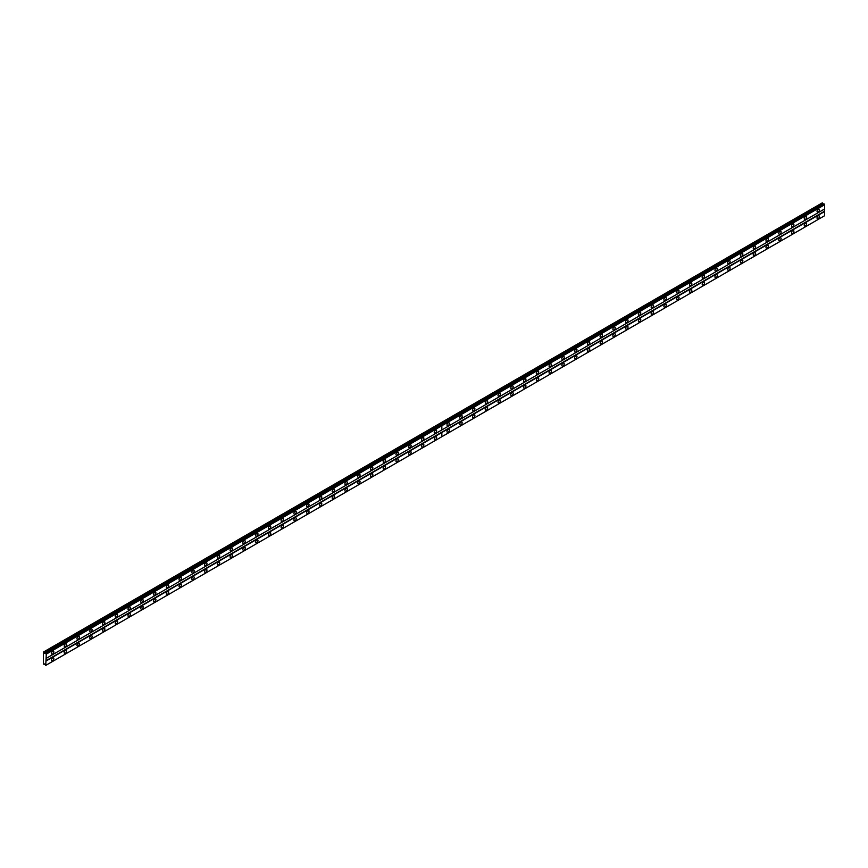 <?xml version="1.0" encoding="UTF-8"?>
<svg xmlns="http://www.w3.org/2000/svg" width="868" height="868" viewBox="0 0 868 868"><rect width="100%" height="100%" fill="white"/><g stroke="black" fill="none" stroke-linecap="round" stroke-linejoin="round"><path stroke-width="1.3" d="M435.432 433.002A1.693 0.977 120 0 0 436.539 431.504A1.693 0.977 120 0 0 436.279 430.148A1.693 0.977 120 0 0 435.432 430.235A1.693 0.977 120 0 0 434.325 431.721A1.693 0.977 120 0 0 434.586 433.078A1.693 0.977 120 0 0 435.432 433.002M422.673 440.369A1.693 0.977 120 0 0 423.779 438.872A1.693 0.977 120 0 0 423.519 437.515A1.693 0.977 120 0 0 422.673 437.602A1.693 0.977 120 0 0 421.566 439.089A1.693 0.977 120 0 0 421.826 440.445A1.693 0.977 120 0 0 422.673 440.369M409.913 447.736A1.693 0.977 120 0 0 411.02 446.239A1.693 0.977 120 0 0 410.759 444.883A1.693 0.977 120 0 0 409.913 444.969A1.693 0.977 120 0 0 408.806 446.456A1.693 0.977 120 0 0 409.067 447.812A1.693 0.977 120 0 0 409.913 447.736M397.153 455.103A1.693 0.977 120 0 0 398.26 453.606A1.693 0.977 120 0 0 398 452.25A1.693 0.977 120 0 0 397.153 452.336A1.693 0.977 120 0 0 396.047 453.823A1.693 0.977 120 0 0 396.307 455.179A1.693 0.977 120 0 0 397.153 455.103M384.394 462.46A1.693 0.977 120 0 0 385.5 460.973A1.693 0.977 120 0 0 385.24 459.617A1.693 0.977 120 0 0 384.394 459.704A1.693 0.977 120 0 0 383.287 461.19A1.693 0.977 120 0 0 383.548 462.546A1.693 0.977 120 0 0 384.394 462.46M371.634 469.827A1.693 0.977 120 0 0 372.741 468.34A1.693 0.977 120 0 0 372.481 466.984A1.693 0.977 120 0 0 371.634 467.071A1.693 0.977 120 0 0 370.527 468.557A1.693 0.977 120 0 0 370.788 469.913A1.693 0.977 120 0 0 371.634 469.827M358.875 477.194A1.693 0.977 120 0 0 359.981 475.707A1.693 0.977 120 0 0 359.721 474.351A1.693 0.977 120 0 0 358.875 474.438A1.693 0.977 120 0 0 357.779 475.924A1.693 0.977 120 0 0 358.028 477.281A1.693 0.977 120 0 0 358.875 477.194M346.115 484.561A1.693 0.977 120 0 0 347.222 483.075A1.693 0.977 120 0 0 346.961 481.718A1.693 0.977 120 0 0 346.115 481.805A1.693 0.977 120 0 0 345.019 483.292A1.693 0.977 120 0 0 345.269 484.648A1.693 0.977 120 0 0 346.115 484.561M333.355 491.928A1.693 0.977 120 0 0 334.462 490.442A1.693 0.977 120 0 0 334.202 489.085A1.693 0.977 120 0 0 333.355 489.172A1.693 0.977 120 0 0 332.26 490.659A1.693 0.977 120 0 0 332.509 492.015A1.693 0.977 120 0 0 333.355 491.928M320.596 499.295A1.693 0.977 120 0 0 321.702 497.809A1.693 0.977 120 0 0 321.442 496.453A1.693 0.977 120 0 0 320.596 496.539A1.693 0.977 120 0 0 319.5 498.026A1.693 0.977 120 0 0 319.749 499.382A1.693 0.977 120 0 0 320.596 499.295M307.836 506.662A1.693 0.977 120 0 0 308.943 505.176A1.693 0.977 120 0 0 308.683 503.82A1.693 0.977 120 0 0 307.836 503.907A1.693 0.977 120 0 0 306.74 505.393A1.693 0.977 120 0 0 306.99 506.749A1.693 0.977 120 0 0 307.836 506.662M295.077 514.03A1.693 0.977 120 0 0 296.183 512.543A1.693 0.977 120 0 0 295.923 511.187A1.693 0.977 120 0 0 295.077 511.274A1.693 0.977 120 0 0 293.981 512.76A1.693 0.977 120 0 0 294.23 514.116A1.693 0.977 120 0 0 295.077 514.03M282.317 521.397A1.693 0.977 120 0 0 283.424 519.91A1.693 0.977 120 0 0 283.163 518.554A1.693 0.977 120 0 0 282.317 518.63A1.693 0.977 120 0 0 281.221 520.127A1.693 0.977 120 0 0 281.471 521.484A1.693 0.977 120 0 0 282.317 521.397M269.557 528.764A1.693 0.977 120 0 0 270.664 527.277A1.693 0.977 120 0 0 270.404 525.921A1.693 0.977 120 0 0 269.557 525.997A1.693 0.977 120 0 0 268.462 527.494A1.693 0.977 120 0 0 268.711 528.851A1.693 0.977 120 0 0 269.557 528.764M256.798 536.131A1.693 0.977 120 0 0 257.904 534.645A1.693 0.977 120 0 0 257.644 533.288A1.693 0.977 120 0 0 256.798 533.364A1.693 0.977 120 0 0 255.702 534.862A1.693 0.977 120 0 0 255.952 536.218A1.693 0.977 120 0 0 256.798 536.131M244.038 543.498A1.693 0.977 120 0 0 245.145 542.012A1.693 0.977 120 0 0 244.884 540.655A1.693 0.977 120 0 0 244.038 540.731A1.693 0.977 120 0 0 242.942 542.229A1.693 0.977 120 0 0 243.192 543.585A1.693 0.977 120 0 0 244.038 543.498M231.279 550.865A1.693 0.977 120 0 0 232.385 549.368A1.693 0.977 120 0 0 232.125 548.023A1.693 0.977 120 0 0 231.279 548.099A1.693 0.977 120 0 0 230.183 549.596A1.693 0.977 120 0 0 230.432 550.952A1.693 0.977 120 0 0 231.279 550.865M218.519 558.232A1.693 0.977 120 0 0 219.626 556.735A1.693 0.977 120 0 0 219.365 555.39A1.693 0.977 120 0 0 218.519 555.466A1.693 0.977 120 0 0 217.423 556.963A1.693 0.977 120 0 0 217.684 558.319A1.693 0.977 120 0 0 218.519 558.232M205.759 565.6A1.693 0.977 120 0 0 206.866 564.102A1.693 0.977 120 0 0 206.606 562.746A1.693 0.977 120 0 0 205.759 562.833A1.693 0.977 120 0 0 204.664 564.33A1.693 0.977 120 0 0 204.924 565.686A1.693 0.977 120 0 0 205.759 565.6M193 572.967A1.693 0.977 120 0 0 194.107 571.47A1.693 0.977 120 0 0 193.846 570.113A1.693 0.977 120 0 0 193 570.2A1.693 0.977 120 0 0 191.904 571.697A1.693 0.977 120 0 0 192.164 573.043A1.693 0.977 120 0 0 193 572.967M180.24 580.334A1.693 0.977 120 0 0 181.347 578.837A1.693 0.977 120 0 0 181.087 577.48A1.693 0.977 120 0 0 180.24 577.567A1.693 0.977 120 0 0 179.144 579.054A1.693 0.977 120 0 0 179.405 580.41A1.693 0.977 120 0 0 180.24 580.334M167.491 587.701A1.693 0.977 120 0 0 168.587 586.204A1.693 0.977 120 0 0 168.327 584.848A1.693 0.977 120 0 0 167.491 584.934A1.693 0.977 120 0 0 166.385 586.421A1.693 0.977 120 0 0 166.645 587.777A1.693 0.977 120 0 0 167.491 587.701M154.732 595.068A1.693 0.977 120 0 0 155.828 593.571A1.693 0.977 120 0 0 155.567 592.215A1.693 0.977 120 0 0 154.732 592.301A1.693 0.977 120 0 0 153.625 593.788A1.693 0.977 120 0 0 153.886 595.144A1.693 0.977 120 0 0 154.732 595.068M141.972 602.435A1.693 0.977 120 0 0 143.068 600.938A1.693 0.977 120 0 0 142.808 599.582A1.693 0.977 120 0 0 141.972 599.669A1.693 0.977 120 0 0 140.866 601.155A1.693 0.977 120 0 0 141.126 602.511A1.693 0.977 120 0 0 141.972 602.435M129.213 609.803A1.693 0.977 120 0 0 130.308 608.305A1.693 0.977 120 0 0 130.048 606.949A1.693 0.977 120 0 0 129.213 607.036A1.693 0.977 120 0 0 128.106 608.522A1.693 0.977 120 0 0 128.366 609.879A1.693 0.977 120 0 0 129.213 609.803M116.453 617.159A1.693 0.977 120 0 0 117.549 615.672A1.693 0.977 120 0 0 117.299 614.316A1.693 0.977 120 0 0 116.453 614.403A1.693 0.977 120 0 0 115.346 615.889A1.693 0.977 120 0 0 115.607 617.246A1.693 0.977 120 0 0 116.453 617.159M103.693 624.526A1.693 0.977 120 0 0 104.789 623.04A1.693 0.977 120 0 0 104.54 621.683A1.693 0.977 120 0 0 103.693 621.77A1.693 0.977 120 0 0 102.587 623.257A1.693 0.977 120 0 0 102.847 624.613A1.693 0.977 120 0 0 103.693 624.526M90.934 631.893A1.693 0.977 120 0 0 92.03 630.407A1.693 0.977 120 0 0 91.78 629.05A1.693 0.977 120 0 0 90.934 629.137A1.693 0.977 120 0 0 89.827 630.624A1.693 0.977 120 0 0 90.088 631.98A1.693 0.977 120 0 0 90.934 631.893M78.174 639.26A1.693 0.977 120 0 0 79.27 637.774A1.693 0.977 120 0 0 79.021 636.418A1.693 0.977 120 0 0 78.174 636.504A1.693 0.977 120 0 0 77.068 637.991A1.693 0.977 120 0 0 77.328 639.347A1.693 0.977 120 0 0 78.174 639.26M65.415 646.627A1.693 0.977 120 0 0 66.51 645.141A1.693 0.977 120 0 0 66.261 643.785A1.693 0.977 120 0 0 65.415 643.872A1.693 0.977 120 0 0 64.308 645.358A1.693 0.977 120 0 0 64.568 646.714A1.693 0.977 120 0 0 65.415 646.627M52.655 653.995A1.693 0.977 120 0 0 53.751 652.508A1.693 0.977 120 0 0 53.501 651.152A1.693 0.977 120 0 0 52.655 651.239A1.693 0.977 120 0 0 51.548 652.725A1.693 0.977 120 0 0 51.809 654.081A1.693 0.977 120 0 0 52.655 653.995M435.432 439.631A1.693 0.977 120 0 0 436.539 438.134A1.693 0.977 120 0 0 436.279 436.778A1.693 0.977 120 0 0 435.432 436.864A1.693 0.977 120 0 0 434.325 438.362A1.693 0.977 120 0 0 434.586 439.707A1.693 0.977 120 0 0 435.432 439.631M422.673 446.998A1.693 0.977 120 0 0 423.779 445.501A1.693 0.977 120 0 0 423.519 444.145A1.693 0.977 120 0 0 422.673 444.232A1.693 0.977 120 0 0 421.566 445.718A1.693 0.977 120 0 0 421.826 447.074A1.693 0.977 120 0 0 422.673 446.998M409.913 454.365A1.693 0.977 120 0 0 411.02 452.868A1.693 0.977 120 0 0 410.759 451.512A1.693 0.977 120 0 0 409.913 451.599A1.693 0.977 120 0 0 408.806 453.085A1.693 0.977 120 0 0 409.067 454.441A1.693 0.977 120 0 0 409.913 454.365M397.153 461.733A1.693 0.977 120 0 0 398.26 460.235A1.693 0.977 120 0 0 398 458.879A1.693 0.977 120 0 0 397.153 458.966A1.693 0.977 120 0 0 396.047 460.452A1.693 0.977 120 0 0 396.307 461.809A1.693 0.977 120 0 0 397.153 461.733M384.394 469.1A1.693 0.977 120 0 0 385.5 467.602A1.693 0.977 120 0 0 385.24 466.246A1.693 0.977 120 0 0 384.394 466.333A1.693 0.977 120 0 0 383.287 467.819A1.693 0.977 120 0 0 383.548 469.176A1.693 0.977 120 0 0 384.394 469.1M371.634 476.456A1.693 0.977 120 0 0 372.741 474.97A1.693 0.977 120 0 0 372.481 473.613A1.693 0.977 120 0 0 371.634 473.7A1.693 0.977 120 0 0 370.527 475.187A1.693 0.977 120 0 0 370.788 476.543A1.693 0.977 120 0 0 371.634 476.456M358.875 483.823A1.693 0.977 120 0 0 359.981 482.337A1.693 0.977 120 0 0 359.721 480.981A1.693 0.977 120 0 0 358.875 481.067A1.693 0.977 120 0 0 357.779 482.554A1.693 0.977 120 0 0 358.028 483.91A1.693 0.977 120 0 0 358.875 483.823M346.115 491.19A1.693 0.977 120 0 0 347.222 489.704A1.693 0.977 120 0 0 346.961 488.348A1.693 0.977 120 0 0 346.115 488.434A1.693 0.977 120 0 0 345.019 489.921A1.693 0.977 120 0 0 345.269 491.277A1.693 0.977 120 0 0 346.115 491.19M333.355 498.558A1.693 0.977 120 0 0 334.462 497.071A1.693 0.977 120 0 0 334.202 495.715A1.693 0.977 120 0 0 333.355 495.802A1.693 0.977 120 0 0 332.26 497.288A1.693 0.977 120 0 0 332.509 498.644A1.693 0.977 120 0 0 333.355 498.558M320.596 505.925A1.693 0.977 120 0 0 321.702 504.438A1.693 0.977 120 0 0 321.442 503.082A1.693 0.977 120 0 0 320.596 503.169A1.693 0.977 120 0 0 319.5 504.655A1.693 0.977 120 0 0 319.749 506.011A1.693 0.977 120 0 0 320.596 505.925M307.836 513.292A1.693 0.977 120 0 0 308.943 511.805A1.693 0.977 120 0 0 308.683 510.449A1.693 0.977 120 0 0 307.836 510.536A1.693 0.977 120 0 0 306.74 512.022A1.693 0.977 120 0 0 306.99 513.379A1.693 0.977 120 0 0 307.836 513.292M295.077 520.659A1.693 0.977 120 0 0 296.183 519.173A1.693 0.977 120 0 0 295.923 517.816A1.693 0.977 120 0 0 295.077 517.903A1.693 0.977 120 0 0 293.981 519.389A1.693 0.977 120 0 0 294.23 520.746A1.693 0.977 120 0 0 295.077 520.659M282.317 528.026A1.693 0.977 120 0 0 283.424 526.54A1.693 0.977 120 0 0 283.163 525.183A1.693 0.977 120 0 0 282.317 525.27A1.693 0.977 120 0 0 281.221 526.757A1.693 0.977 120 0 0 281.471 528.113A1.693 0.977 120 0 0 282.317 528.026M269.557 535.393A1.693 0.977 120 0 0 270.664 533.907A1.693 0.977 120 0 0 270.404 532.551A1.693 0.977 120 0 0 269.557 532.626A1.693 0.977 120 0 0 268.462 534.124A1.693 0.977 120 0 0 268.711 535.48A1.693 0.977 120 0 0 269.557 535.393M256.798 542.76A1.693 0.977 120 0 0 257.904 541.274A1.693 0.977 120 0 0 257.644 539.918A1.693 0.977 120 0 0 256.798 539.994A1.693 0.977 120 0 0 255.702 541.491A1.693 0.977 120 0 0 255.952 542.847A1.693 0.977 120 0 0 256.798 542.76M244.038 550.128A1.693 0.977 120 0 0 245.145 548.641A1.693 0.977 120 0 0 244.884 547.285A1.693 0.977 120 0 0 244.038 547.361A1.693 0.977 120 0 0 242.942 548.858A1.693 0.977 120 0 0 243.192 550.214A1.693 0.977 120 0 0 244.038 550.128M231.279 557.495A1.693 0.977 120 0 0 232.385 556.008A1.693 0.977 120 0 0 232.125 554.652A1.693 0.977 120 0 0 231.279 554.728A1.693 0.977 120 0 0 230.183 556.225A1.693 0.977 120 0 0 230.432 557.582A1.693 0.977 120 0 0 231.279 557.495M218.519 564.862A1.693 0.977 120 0 0 219.626 563.375A1.693 0.977 120 0 0 219.365 562.019A1.693 0.977 120 0 0 218.519 562.095A1.693 0.977 120 0 0 217.423 563.592A1.693 0.977 120 0 0 217.684 564.949A1.693 0.977 120 0 0 218.519 564.862M205.759 572.229A1.693 0.977 120 0 0 206.866 570.732A1.693 0.977 120 0 0 206.606 569.386A1.693 0.977 120 0 0 205.759 569.462A1.693 0.977 120 0 0 204.664 570.96A1.693 0.977 120 0 0 204.924 572.316A1.693 0.977 120 0 0 205.759 572.229M193 579.596A1.693 0.977 120 0 0 194.107 578.099A1.693 0.977 120 0 0 193.846 576.743A1.693 0.977 120 0 0 193 576.829A1.693 0.977 120 0 0 191.904 578.327A1.693 0.977 120 0 0 192.164 579.683A1.693 0.977 120 0 0 193 579.596M180.24 586.963A1.693 0.977 120 0 0 181.347 585.466A1.693 0.977 120 0 0 181.087 584.11A1.693 0.977 120 0 0 180.24 584.197A1.693 0.977 120 0 0 179.144 585.694A1.693 0.977 120 0 0 179.405 587.039A1.693 0.977 120 0 0 180.24 586.963M167.491 594.33A1.693 0.977 120 0 0 168.587 592.833A1.693 0.977 120 0 0 168.327 591.477A1.693 0.977 120 0 0 167.491 591.564A1.693 0.977 120 0 0 166.385 593.05A1.693 0.977 120 0 0 166.645 594.406A1.693 0.977 120 0 0 167.491 594.33M154.732 601.698A1.693 0.977 120 0 0 155.828 600.2A1.693 0.977 120 0 0 155.567 598.844A1.693 0.977 120 0 0 154.732 598.931A1.693 0.977 120 0 0 153.625 600.417A1.693 0.977 120 0 0 153.886 601.774A1.693 0.977 120 0 0 154.732 601.698M141.972 609.065A1.693 0.977 120 0 0 143.068 607.567A1.693 0.977 120 0 0 142.808 606.211A1.693 0.977 120 0 0 141.972 606.298A1.693 0.977 120 0 0 140.866 607.784A1.693 0.977 120 0 0 141.126 609.141A1.693 0.977 120 0 0 141.972 609.065M129.213 616.432A1.693 0.977 120 0 0 130.308 614.935A1.693 0.977 120 0 0 130.048 613.578A1.693 0.977 120 0 0 129.213 613.665A1.693 0.977 120 0 0 128.106 615.152A1.693 0.977 120 0 0 128.366 616.508A1.693 0.977 120 0 0 129.213 616.432M116.453 623.799A1.693 0.977 120 0 0 117.549 622.302A1.693 0.977 120 0 0 117.299 620.945A1.693 0.977 120 0 0 116.453 621.032A1.693 0.977 120 0 0 115.346 622.519A1.693 0.977 120 0 0 115.607 623.875A1.693 0.977 120 0 0 116.453 623.799M103.693 631.155A1.693 0.977 120 0 0 104.789 629.669A1.693 0.977 120 0 0 104.54 628.313A1.693 0.977 120 0 0 103.693 628.399A1.693 0.977 120 0 0 102.587 629.886A1.693 0.977 120 0 0 102.847 631.242A1.693 0.977 120 0 0 103.693 631.155M90.934 638.522A1.693 0.977 120 0 0 92.03 637.036A1.693 0.977 120 0 0 91.78 635.68A1.693 0.977 120 0 0 90.934 635.767A1.693 0.977 120 0 0 89.827 637.253A1.693 0.977 120 0 0 90.088 638.609A1.693 0.977 120 0 0 90.934 638.522M78.174 645.89A1.693 0.977 120 0 0 79.27 644.403A1.693 0.977 120 0 0 79.021 643.047A1.693 0.977 120 0 0 78.174 643.134A1.693 0.977 120 0 0 77.068 644.62A1.693 0.977 120 0 0 77.328 645.976A1.693 0.977 120 0 0 78.174 645.89M65.415 653.257A1.693 0.977 120 0 0 66.51 651.77A1.693 0.977 120 0 0 66.261 650.414A1.693 0.977 120 0 0 65.415 650.501A1.693 0.977 120 0 0 64.308 651.987A1.693 0.977 120 0 0 64.568 653.344A1.693 0.977 120 0 0 65.415 653.257M52.655 660.624A1.693 0.977 120 0 0 53.751 659.137A1.693 0.977 120 0 0 53.501 657.781A1.693 0.977 120 0 0 52.655 657.868A1.693 0.977 120 0 0 51.548 659.355A1.693 0.977 120 0 0 51.809 660.711A1.693 0.977 120 0 0 52.655 660.624M805.461 219.365A1.693 0.977 120 0 0 806.567 217.879A1.693 0.977 120 0 0 806.307 216.523A1.693 0.977 120 0 0 805.461 216.599A1.693 0.977 120 0 0 804.354 218.096A1.693 0.977 120 0 0 804.614 219.452A1.693 0.977 120 0 0 805.461 219.365M792.701 226.732A1.693 0.977 120 0 0 793.808 225.246A1.693 0.977 120 0 0 793.547 223.89A1.693 0.977 120 0 0 792.701 223.966A1.693 0.977 120 0 0 791.594 225.463A1.693 0.977 120 0 0 791.855 226.819A1.693 0.977 120 0 0 792.701 226.732M779.941 234.1A1.693 0.977 120 0 0 781.048 232.613A1.693 0.977 120 0 0 780.788 231.257A1.693 0.977 120 0 0 779.941 231.333A1.693 0.977 120 0 0 778.835 232.83A1.693 0.977 120 0 0 779.095 234.186A1.693 0.977 120 0 0 779.941 234.1M767.182 241.467A1.693 0.977 120 0 0 768.288 239.98A1.693 0.977 120 0 0 768.028 238.624A1.693 0.977 120 0 0 767.182 238.7A1.693 0.977 120 0 0 766.075 240.197A1.693 0.977 120 0 0 766.335 241.554A1.693 0.977 120 0 0 767.182 241.467M754.422 248.834A1.693 0.977 120 0 0 755.529 247.337A1.693 0.977 120 0 0 755.269 245.991A1.693 0.977 120 0 0 754.422 246.067A1.693 0.977 120 0 0 753.315 247.564A1.693 0.977 120 0 0 753.576 248.921A1.693 0.977 120 0 0 754.422 248.834M741.663 256.201A1.693 0.977 120 0 0 742.769 254.704A1.693 0.977 120 0 0 742.509 253.347A1.693 0.977 120 0 0 741.663 253.434A1.693 0.977 120 0 0 740.556 254.932A1.693 0.977 120 0 0 740.816 256.288A1.693 0.977 120 0 0 741.663 256.201M728.903 263.568A1.693 0.977 120 0 0 730.01 262.071A1.693 0.977 120 0 0 729.749 260.715A1.693 0.977 120 0 0 728.903 260.801A1.693 0.977 120 0 0 727.796 262.299A1.693 0.977 120 0 0 728.057 263.644A1.693 0.977 120 0 0 728.903 263.568M716.143 270.935A1.693 0.977 120 0 0 717.25 269.438A1.693 0.977 120 0 0 716.99 268.082A1.693 0.977 120 0 0 716.143 268.169A1.693 0.977 120 0 0 715.037 269.666A1.693 0.977 120 0 0 715.297 271.011A1.693 0.977 120 0 0 716.143 270.935M703.384 278.303A1.693 0.977 120 0 0 704.49 276.805A1.693 0.977 120 0 0 704.23 275.449A1.693 0.977 120 0 0 703.384 275.536A1.693 0.977 120 0 0 702.277 277.022A1.693 0.977 120 0 0 702.538 278.378A1.693 0.977 120 0 0 703.384 278.303M690.624 285.67A1.693 0.977 120 0 0 691.731 284.172A1.693 0.977 120 0 0 691.47 282.816A1.693 0.977 120 0 0 690.624 282.903A1.693 0.977 120 0 0 689.517 284.389A1.693 0.977 120 0 0 689.778 285.746A1.693 0.977 120 0 0 690.624 285.67M677.865 293.037A1.693 0.977 120 0 0 678.971 291.539A1.693 0.977 120 0 0 678.711 290.183A1.693 0.977 120 0 0 677.865 290.27A1.693 0.977 120 0 0 676.758 291.756A1.693 0.977 120 0 0 677.018 293.113A1.693 0.977 120 0 0 677.865 293.037M665.105 300.404A1.693 0.977 120 0 0 666.212 298.907A1.693 0.977 120 0 0 665.951 297.55A1.693 0.977 120 0 0 665.105 297.637A1.693 0.977 120 0 0 663.998 299.124A1.693 0.977 120 0 0 664.259 300.48A1.693 0.977 120 0 0 665.105 300.404M652.345 307.76A1.693 0.977 120 0 0 653.452 306.274A1.693 0.977 120 0 0 653.192 304.918A1.693 0.977 120 0 0 652.345 305.004A1.693 0.977 120 0 0 651.239 306.491A1.693 0.977 120 0 0 651.499 307.847A1.693 0.977 120 0 0 652.345 307.76M639.586 315.127A1.693 0.977 120 0 0 640.692 313.641A1.693 0.977 120 0 0 640.432 312.285A1.693 0.977 120 0 0 639.586 312.371A1.693 0.977 120 0 0 638.479 313.858A1.693 0.977 120 0 0 638.74 315.214A1.693 0.977 120 0 0 639.586 315.127M626.826 322.495A1.693 0.977 120 0 0 627.933 321.008A1.693 0.977 120 0 0 627.673 319.652A1.693 0.977 120 0 0 626.826 319.739A1.693 0.977 120 0 0 625.72 321.225A1.693 0.977 120 0 0 625.98 322.581A1.693 0.977 120 0 0 626.826 322.495M614.067 329.862A1.693 0.977 120 0 0 615.173 328.375A1.693 0.977 120 0 0 614.913 327.019A1.693 0.977 120 0 0 614.067 327.106A1.693 0.977 120 0 0 612.96 328.592A1.693 0.977 120 0 0 613.22 329.949A1.693 0.977 120 0 0 614.067 329.862M601.307 337.229A1.693 0.977 120 0 0 602.414 335.742A1.693 0.977 120 0 0 602.153 334.386A1.693 0.977 120 0 0 601.307 334.473A1.693 0.977 120 0 0 600.2 335.959A1.693 0.977 120 0 0 600.461 337.316A1.693 0.977 120 0 0 601.307 337.229M588.547 344.596A1.693 0.977 120 0 0 589.654 343.11A1.693 0.977 120 0 0 589.394 341.753A1.693 0.977 120 0 0 588.547 341.84A1.693 0.977 120 0 0 587.441 343.327A1.693 0.977 120 0 0 587.701 344.683A1.693 0.977 120 0 0 588.547 344.596M575.788 351.963A1.693 0.977 120 0 0 576.894 350.477A1.693 0.977 120 0 0 576.634 349.12A1.693 0.977 120 0 0 575.788 349.207A1.693 0.977 120 0 0 574.681 350.694A1.693 0.977 120 0 0 574.941 352.05A1.693 0.977 120 0 0 575.788 351.963M563.028 359.33A1.693 0.977 120 0 0 564.135 357.844A1.693 0.977 120 0 0 563.875 356.488A1.693 0.977 120 0 0 563.028 356.574A1.693 0.977 120 0 0 561.921 358.061A1.693 0.977 120 0 0 562.182 359.417A1.693 0.977 120 0 0 563.028 359.33M550.269 366.697A1.693 0.977 120 0 0 551.375 365.211A1.693 0.977 120 0 0 551.115 363.855A1.693 0.977 120 0 0 550.269 363.931A1.693 0.977 120 0 0 549.162 365.428A1.693 0.977 120 0 0 549.422 366.784A1.693 0.977 120 0 0 550.269 366.697M537.509 374.065A1.693 0.977 120 0 0 538.616 372.578A1.693 0.977 120 0 0 538.355 371.222A1.693 0.977 120 0 0 537.509 371.298A1.693 0.977 120 0 0 536.402 372.795A1.693 0.977 120 0 0 536.663 374.151A1.693 0.977 120 0 0 537.509 374.065M524.749 381.432A1.693 0.977 120 0 0 525.856 379.945A1.693 0.977 120 0 0 525.596 378.589A1.693 0.977 120 0 0 524.749 378.665A1.693 0.977 120 0 0 523.643 380.162A1.693 0.977 120 0 0 523.903 381.519A1.693 0.977 120 0 0 524.749 381.432M511.99 388.799A1.693 0.977 120 0 0 513.096 387.312A1.693 0.977 120 0 0 512.836 385.956A1.693 0.977 120 0 0 511.99 386.032A1.693 0.977 120 0 0 510.883 387.529A1.693 0.977 120 0 0 511.144 388.886A1.693 0.977 120 0 0 511.99 388.799M499.23 396.166A1.693 0.977 120 0 0 500.337 394.68A1.693 0.977 120 0 0 500.076 393.323A1.693 0.977 120 0 0 499.23 393.399A1.693 0.977 120 0 0 498.124 394.897A1.693 0.977 120 0 0 498.384 396.253A1.693 0.977 120 0 0 499.23 396.166M486.471 403.533A1.693 0.977 120 0 0 487.577 402.036A1.693 0.977 120 0 0 487.317 400.69A1.693 0.977 120 0 0 486.471 400.766A1.693 0.977 120 0 0 485.364 402.264A1.693 0.977 120 0 0 485.624 403.62A1.693 0.977 120 0 0 486.471 403.533M473.711 410.9A1.693 0.977 120 0 0 474.818 409.403A1.693 0.977 120 0 0 474.557 408.047A1.693 0.977 120 0 0 473.711 408.134A1.693 0.977 120 0 0 472.604 409.631A1.693 0.977 120 0 0 472.865 410.987A1.693 0.977 120 0 0 473.711 410.9M460.951 418.267A1.693 0.977 120 0 0 462.058 416.77A1.693 0.977 120 0 0 461.798 415.414A1.693 0.977 120 0 0 460.951 415.501A1.693 0.977 120 0 0 459.845 416.998A1.693 0.977 120 0 0 460.105 418.343A1.693 0.977 120 0 0 460.951 418.267M448.192 425.635A1.693 0.977 120 0 0 449.298 424.137A1.693 0.977 120 0 0 449.038 422.781A1.693 0.977 120 0 0 448.192 422.868A1.693 0.977 120 0 0 447.085 424.354A1.693 0.977 120 0 0 447.346 425.711A1.693 0.977 120 0 0 448.192 425.635M818.22 211.998A1.693 0.977 120 0 0 819.327 210.512A1.693 0.977 120 0 0 819.066 209.155A1.693 0.977 120 0 0 818.22 209.231A1.693 0.977 120 0 0 817.114 210.729A1.693 0.977 120 0 0 817.374 212.085A1.693 0.977 120 0 0 818.22 211.998M805.461 225.995A1.693 0.977 120 0 0 806.567 224.508A1.693 0.977 120 0 0 806.307 223.152A1.693 0.977 120 0 0 805.461 223.239A1.693 0.977 120 0 0 804.354 224.725A1.693 0.977 120 0 0 804.614 226.081A1.693 0.977 120 0 0 805.461 225.995M792.701 233.362A1.693 0.977 120 0 0 793.808 231.875A1.693 0.977 120 0 0 793.547 230.519A1.693 0.977 120 0 0 792.701 230.595A1.693 0.977 120 0 0 791.594 232.092A1.693 0.977 120 0 0 791.855 233.449A1.693 0.977 120 0 0 792.701 233.362M779.941 240.729A1.693 0.977 120 0 0 781.048 239.242A1.693 0.977 120 0 0 780.788 237.886A1.693 0.977 120 0 0 779.941 237.962A1.693 0.977 120 0 0 778.835 239.459A1.693 0.977 120 0 0 779.095 240.816A1.693 0.977 120 0 0 779.941 240.729M767.182 248.096A1.693 0.977 120 0 0 768.288 246.61A1.693 0.977 120 0 0 768.028 245.253A1.693 0.977 120 0 0 767.182 245.329A1.693 0.977 120 0 0 766.075 246.827A1.693 0.977 120 0 0 766.335 248.183A1.693 0.977 120 0 0 767.182 248.096M754.422 255.463A1.693 0.977 120 0 0 755.529 253.977A1.693 0.977 120 0 0 755.269 252.621A1.693 0.977 120 0 0 754.422 252.696A1.693 0.977 120 0 0 753.315 254.194A1.693 0.977 120 0 0 753.576 255.55A1.693 0.977 120 0 0 754.422 255.463M741.663 262.83A1.693 0.977 120 0 0 742.769 261.333A1.693 0.977 120 0 0 742.509 259.988A1.693 0.977 120 0 0 741.663 260.064A1.693 0.977 120 0 0 740.556 261.561A1.693 0.977 120 0 0 740.816 262.917A1.693 0.977 120 0 0 741.663 262.83M728.903 270.198A1.693 0.977 120 0 0 730.01 268.7A1.693 0.977 120 0 0 729.749 267.355A1.693 0.977 120 0 0 728.903 267.431A1.693 0.977 120 0 0 727.796 268.928A1.693 0.977 120 0 0 728.057 270.284A1.693 0.977 120 0 0 728.903 270.198M716.143 277.565A1.693 0.977 120 0 0 717.25 276.067A1.693 0.977 120 0 0 716.99 274.711A1.693 0.977 120 0 0 716.143 274.798A1.693 0.977 120 0 0 715.037 276.295A1.693 0.977 120 0 0 715.297 277.651A1.693 0.977 120 0 0 716.143 277.565M703.384 284.932A1.693 0.977 120 0 0 704.49 283.435A1.693 0.977 120 0 0 704.23 282.078A1.693 0.977 120 0 0 703.384 282.165A1.693 0.977 120 0 0 702.277 283.662A1.693 0.977 120 0 0 702.538 285.008A1.693 0.977 120 0 0 703.384 284.932M690.624 292.299A1.693 0.977 120 0 0 691.731 290.802A1.693 0.977 120 0 0 691.47 289.445A1.693 0.977 120 0 0 690.624 289.532A1.693 0.977 120 0 0 689.517 291.019A1.693 0.977 120 0 0 689.778 292.375A1.693 0.977 120 0 0 690.624 292.299M677.865 299.666A1.693 0.977 120 0 0 678.971 298.169A1.693 0.977 120 0 0 678.711 296.813A1.693 0.977 120 0 0 677.865 296.899A1.693 0.977 120 0 0 676.758 298.386A1.693 0.977 120 0 0 677.018 299.742A1.693 0.977 120 0 0 677.865 299.666M665.105 307.033A1.693 0.977 120 0 0 666.212 305.536A1.693 0.977 120 0 0 665.951 304.18A1.693 0.977 120 0 0 665.105 304.267A1.693 0.977 120 0 0 663.998 305.753A1.693 0.977 120 0 0 664.259 307.109A1.693 0.977 120 0 0 665.105 307.033M652.345 314.4A1.693 0.977 120 0 0 653.452 312.903A1.693 0.977 120 0 0 653.192 311.547A1.693 0.977 120 0 0 652.345 311.634A1.693 0.977 120 0 0 651.239 313.12A1.693 0.977 120 0 0 651.499 314.476A1.693 0.977 120 0 0 652.345 314.4M639.586 321.757A1.693 0.977 120 0 0 640.692 320.27A1.693 0.977 120 0 0 640.432 318.914A1.693 0.977 120 0 0 639.586 319.001A1.693 0.977 120 0 0 638.479 320.487A1.693 0.977 120 0 0 638.74 321.844A1.693 0.977 120 0 0 639.586 321.757M626.826 329.124A1.693 0.977 120 0 0 627.933 327.637A1.693 0.977 120 0 0 627.673 326.281A1.693 0.977 120 0 0 626.826 326.368A1.693 0.977 120 0 0 625.72 327.854A1.693 0.977 120 0 0 625.98 329.211A1.693 0.977 120 0 0 626.826 329.124M614.067 336.491A1.693 0.977 120 0 0 615.173 335.005A1.693 0.977 120 0 0 614.913 333.648A1.693 0.977 120 0 0 614.067 333.735A1.693 0.977 120 0 0 612.96 335.222A1.693 0.977 120 0 0 613.22 336.578A1.693 0.977 120 0 0 614.067 336.491M601.307 343.858A1.693 0.977 120 0 0 602.414 342.372A1.693 0.977 120 0 0 602.153 341.015A1.693 0.977 120 0 0 601.307 341.102A1.693 0.977 120 0 0 600.2 342.589A1.693 0.977 120 0 0 600.461 343.945A1.693 0.977 120 0 0 601.307 343.858M588.547 351.225A1.693 0.977 120 0 0 589.654 349.739A1.693 0.977 120 0 0 589.394 348.383A1.693 0.977 120 0 0 588.547 348.469A1.693 0.977 120 0 0 587.441 349.956A1.693 0.977 120 0 0 587.701 351.312A1.693 0.977 120 0 0 588.547 351.225M575.788 358.592A1.693 0.977 120 0 0 576.894 357.106A1.693 0.977 120 0 0 576.634 355.75A1.693 0.977 120 0 0 575.788 355.837A1.693 0.977 120 0 0 574.681 357.323A1.693 0.977 120 0 0 574.941 358.679A1.693 0.977 120 0 0 575.788 358.592M563.028 365.96A1.693 0.977 120 0 0 564.135 364.473A1.693 0.977 120 0 0 563.875 363.117A1.693 0.977 120 0 0 563.028 363.204A1.693 0.977 120 0 0 561.921 364.69A1.693 0.977 120 0 0 562.182 366.046A1.693 0.977 120 0 0 563.028 365.96M550.269 373.327A1.693 0.977 120 0 0 551.375 371.84A1.693 0.977 120 0 0 551.115 370.484A1.693 0.977 120 0 0 550.269 370.571A1.693 0.977 120 0 0 549.162 372.057A1.693 0.977 120 0 0 549.422 373.414A1.693 0.977 120 0 0 550.269 373.327M537.509 380.694A1.693 0.977 120 0 0 538.616 379.207A1.693 0.977 120 0 0 538.355 377.851A1.693 0.977 120 0 0 537.509 377.938A1.693 0.977 120 0 0 536.402 379.424A1.693 0.977 120 0 0 536.663 380.781A1.693 0.977 120 0 0 537.509 380.694M524.749 388.061A1.693 0.977 120 0 0 525.856 386.575A1.693 0.977 120 0 0 525.596 385.218A1.693 0.977 120 0 0 524.749 385.294A1.693 0.977 120 0 0 523.643 386.792A1.693 0.977 120 0 0 523.903 388.148A1.693 0.977 120 0 0 524.749 388.061M511.99 395.428A1.693 0.977 120 0 0 513.096 393.942A1.693 0.977 120 0 0 512.836 392.586A1.693 0.977 120 0 0 511.99 392.661A1.693 0.977 120 0 0 510.883 394.159A1.693 0.977 120 0 0 511.144 395.515A1.693 0.977 120 0 0 511.99 395.428M499.23 402.795A1.693 0.977 120 0 0 500.337 401.309A1.693 0.977 120 0 0 500.076 399.953A1.693 0.977 120 0 0 499.23 400.029A1.693 0.977 120 0 0 498.124 401.526A1.693 0.977 120 0 0 498.384 402.882A1.693 0.977 120 0 0 499.23 402.795M486.471 410.163A1.693 0.977 120 0 0 487.577 408.676A1.693 0.977 120 0 0 487.317 407.32A1.693 0.977 120 0 0 486.471 407.396A1.693 0.977 120 0 0 485.364 408.893A1.693 0.977 120 0 0 485.624 410.249A1.693 0.977 120 0 0 486.471 410.163M473.711 417.53A1.693 0.977 120 0 0 474.818 416.032A1.693 0.977 120 0 0 474.557 414.687A1.693 0.977 120 0 0 473.711 414.763A1.693 0.977 120 0 0 472.604 416.26A1.693 0.977 120 0 0 472.865 417.616A1.693 0.977 120 0 0 473.711 417.53M460.951 424.897A1.693 0.977 120 0 0 462.058 423.4A1.693 0.977 120 0 0 461.798 422.043A1.693 0.977 120 0 0 460.951 422.13A1.693 0.977 120 0 0 459.845 423.627A1.693 0.977 120 0 0 460.105 424.984A1.693 0.977 120 0 0 460.951 424.897M448.192 432.264A1.693 0.977 120 0 0 449.298 430.767A1.693 0.977 120 0 0 449.038 429.41A1.693 0.977 120 0 0 448.192 429.497A1.693 0.977 120 0 0 447.085 430.995A1.693 0.977 120 0 0 447.346 432.34A1.693 0.977 120 0 0 448.192 432.264M818.22 218.627A1.693 0.977 120 0 0 819.327 217.141A1.693 0.977 120 0 0 819.066 215.785A1.693 0.977 120 0 0 818.22 215.872A1.693 0.977 120 0 0 817.114 217.358A1.693 0.977 120 0 0 817.374 218.714A1.693 0.977 120 0 0 818.22 218.627M43.4 652.063L43.4 663.846L44.821 664.063L45.754 665.398L46.275 654.136L43.4 652.063M43.975 652.215L822.3 202.852L43.563 651.966M46.275 654.136L441.779 425.787L441.779 429.975L46.275 658.324M46.112 658.421L824.437 209.058L824.437 211.26L46.112 660.624M46.275 660.906L441.779 432.557L441.779 436.745L46.275 665.094M44.659 663.966L43.975 664.367M822.3 202.852L822.701 203.871L44.366 653.235M45.754 653.235L823.84 203.73L824.6 204.772L441.779 425.787M441.779 429.975L824.6 208.96L824.6 204.772M441.779 436.745L824.6 215.731L824.437 211.26M824.361 215.861L46.037 665.235M824.133 216.002L45.809 665.365M46.037 653.723L824.361 204.36M824.6 211.542L441.779 432.557M441.845 429.942L441.845 425.754M441.845 436.712L441.845 432.524M45.809 653.333L824.133 203.969M441.085 424.712L45.516 653.094M441.335 424.853L824.079 203.871"/></g></svg>

